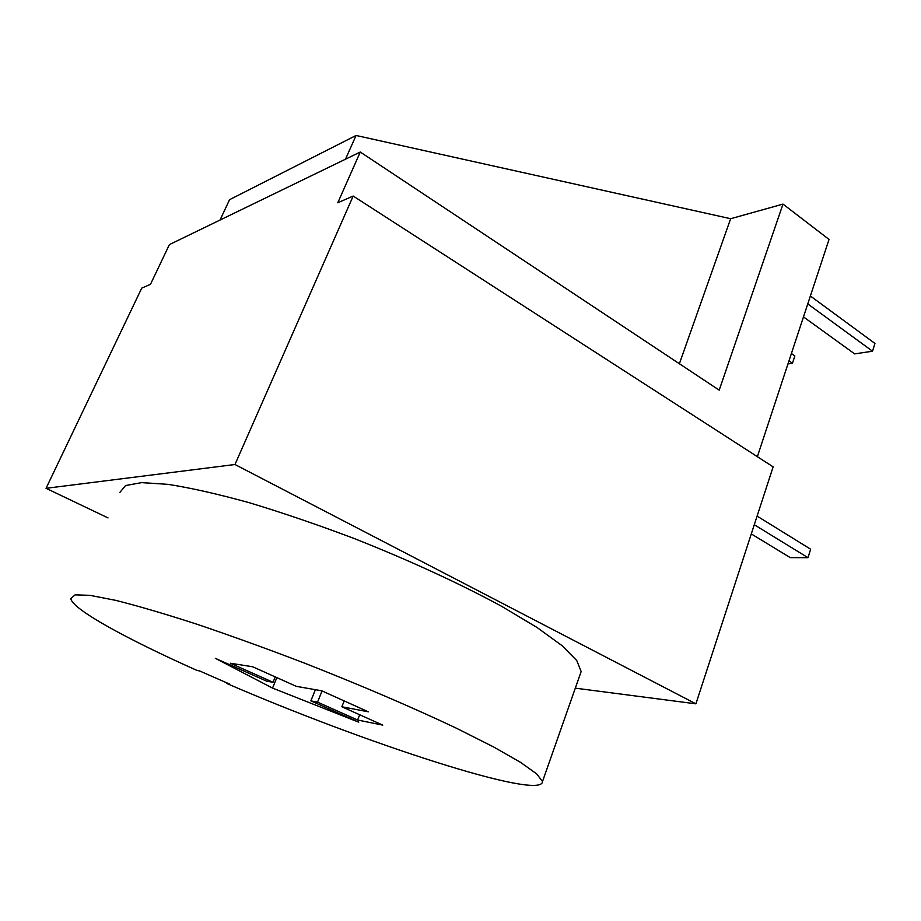 <?xml version="1.0" encoding="UTF-8"?>
<svg xmlns="http://www.w3.org/2000/svg" width="921" height="921" viewBox="0 0 921 921"><rect width="100%" height="100%" fill="white"/><g stroke="black" fill="none" stroke-linecap="round" stroke-linejoin="round"><path stroke-width="1.38" d="M315.396 689.691L310.872 700.869L358.73 722.179L272.535 688.091L215.307 658.308L266.618 681.16L273.019 682.277L230.296 663.224L252.619 666.758L296.32 686.352L321.763 690.808L368.342 711.818L341.852 706.764L344.178 700.916M273.019 682.277L275.229 676.9M341.852 706.764L382.756 725.115L357.624 720.015L359.685 714.765M357.624 720.015L317.549 702.136L322.062 690.946M317.549 702.136L310.872 700.869M272.535 688.091L276.853 677.626M199.592 670.925L197.163 670.5C127.524 639.404 72.368 609.437 70.779 598.558L75.108 594.862L89.982 595.334L115.655 600.342C137.954 605.949 164.905 613.858 196.484 624.07C230.158 635.455 265.72 648.303 303.17 662.602C359.432 684.637 413.149 707.685 456.379 728.2L493.472 746.885L520.457 762.3L536.736 773.916L542.504 781.526C542.285 801.27 362.483 742.234 226.762 683.463L229.271 683.935L199.592 670.925M353.18 196.046L337.8 202.747L360.272 152.034L169.406 244.595L150.491 284.313L141.73 288.123L46.05 488.314L234.97 464.506L695.908 703.828L773.145 466.855L353.18 196.046L234.97 464.506M360.272 152.034L719.197 390.147L783 204.105L829.038 239.437L757.361 456.678M695.908 703.828L575.314 688.16M783 204.105L730.652 218.714L679.387 363.726M345.49 159.195L356.07 135.468L229.559 199.684L220.038 220.05M356.07 135.468L730.652 218.714M751.294 533.915L790.241 557.619L807.993 557.689L810.641 549.204L757.097 516.105M754.287 524.74L807.993 557.689M787.962 363.945L792.451 363.265L794.869 355.943L791.404 353.514M788.986 360.848L792.451 363.265M803.48 316.905L854.665 353.894L872.521 351.212L874.95 343.441L810.376 295.998M807.763 303.918L872.521 351.212M108.033 517.913L46.05 488.314M119.742 492.574L125.555 485.54L141.638 482.627L168.14 484.365C190.774 487.911 217.782 494.013 249.142 502.67C282.425 512.709 317.354 524.625 353.917 538.417C408.694 560.037 460.5 583.914 501.749 606.375L536.92 627.408L562.098 645.702L576.765 660.553L581.151 671.536L579.793 675.404M581.151 671.536L542.504 781.526"/></g></svg>
